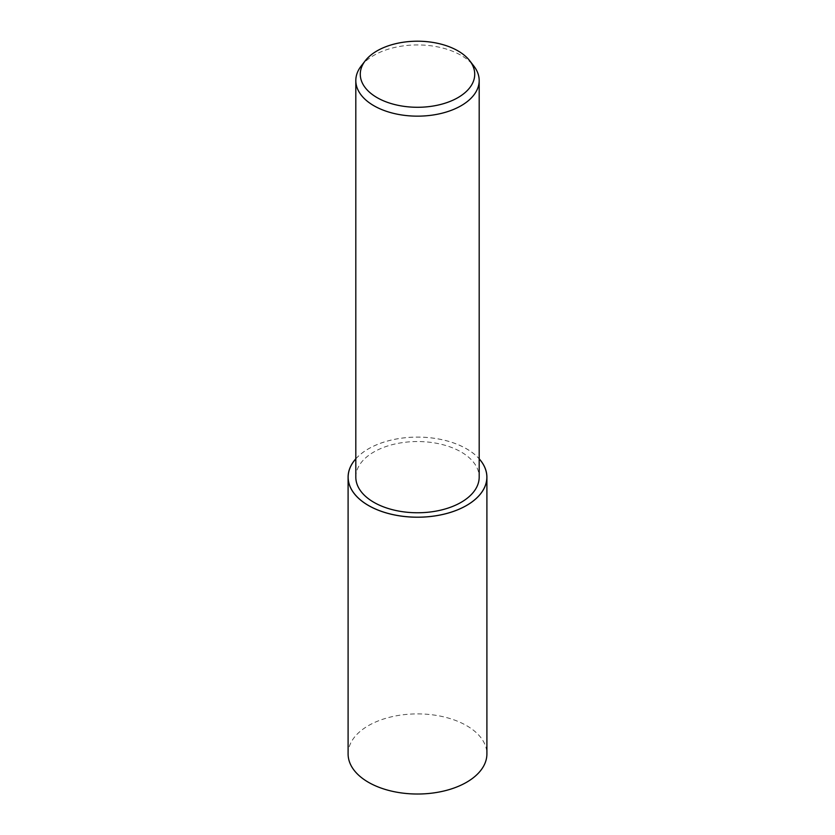<?xml version="1.0" encoding="UTF-8"?>
<svg xmlns="http://www.w3.org/2000/svg" width="835" height="835" viewBox="0 0 835 835"><rect width="100%" height="100%" fill="white"/><g stroke="black" fill="none" stroke-linecap="round" stroke-linejoin="round"><path stroke-width="0.63" stroke-dasharray="4.17 3.13" d="M355.814 458.801A69.399 40.07 180 0 1 368.433 448.823A69.399 40.07 180 0 1 479.186 458.801M348.101 753.953A69.399 40.07 180 0 1 368.433 725.625A69.399 40.07 180 0 1 444.053 716.941A69.399 40.07 180 0 1 486.899 753.953M361.19 66.007A61.686 35.613 180 0 1 373.882 55.36A61.686 35.613 180 0 1 473.81 66.007M355.814 477.15A61.686 35.613 180 0 1 373.882 451.975A61.686 35.613 180 0 1 441.11 444.251A61.686 35.613 180 0 1 479.186 477.15M355.814 458.853A69.347 40.038 180 0 1 368.465 448.844A69.347 40.038 180 0 1 479.186 458.853"/><path stroke-width="1.25" d="M479.186 458.801A69.399 40.07 180 0 1 486.899 477.15A69.399 40.07 180 0 1 466.567 505.478A69.399 40.07 180 0 1 390.947 514.172A69.399 40.07 180 0 1 348.101 477.15A69.399 40.07 180 0 1 355.814 458.801M486.899 477.15L486.899 753.953A69.399 40.07 180 0 1 466.567 782.28A69.399 40.07 180 0 1 390.947 790.975A69.399 40.07 180 0 1 348.101 753.953L348.101 477.15M469.74 60.757L473.81 66.007A61.686 35.613 180 0 1 479.186 80.536A61.686 35.613 180 0 1 461.118 105.721A61.686 35.613 180 0 1 393.89 113.445A61.686 35.613 180 0 1 355.814 80.536A61.686 35.613 180 0 1 361.19 66.007L365.26 60.757A57.229 33.045 180 0 1 377.034 50.883A57.229 33.045 180 0 1 469.74 60.757A57.229 33.045 180 0 1 457.966 97.611A57.229 33.045 180 0 1 385.05 101.453A57.229 33.045 180 0 1 365.26 60.757M479.186 80.536L479.186 477.15A61.686 35.613 180 0 1 461.118 502.336A61.686 35.613 180 0 1 393.89 510.049A61.686 35.613 180 0 1 355.814 477.15L355.814 80.536M479.186 458.853A69.347 40.038 180 0 1 466.535 505.467A69.347 40.038 180 0 1 376.648 509.507A69.347 40.038 180 0 1 355.814 458.853"/></g></svg>
